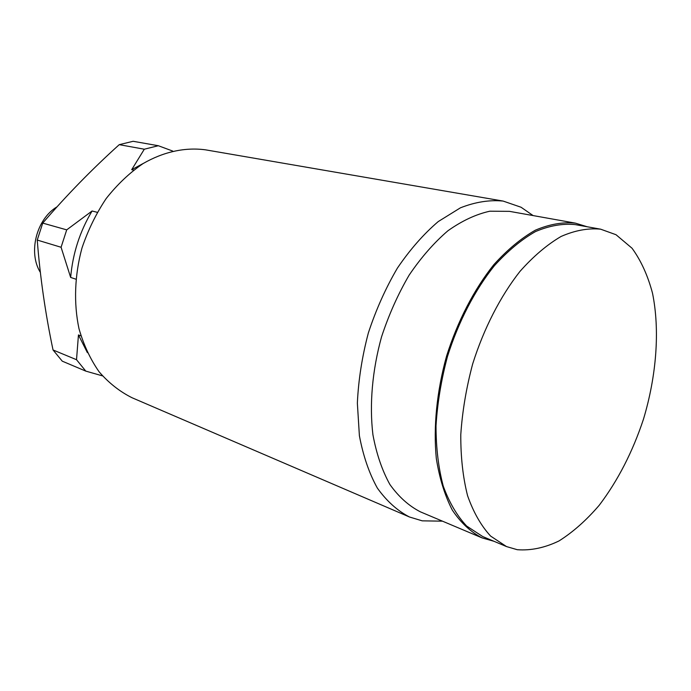 <?xml version="1.0" encoding="UTF-8"?>
<svg xmlns="http://www.w3.org/2000/svg" width="691" height="691" viewBox="0 0 691 691"><rect width="100%" height="100%" fill="white"/><g stroke="black" fill="none" stroke-linecap="round" stroke-linejoin="round"><path stroke-width="1.04" d="M102.449 375.861L85.779 371.11L62.268 361.168L53.034 349.966C45.356 313.55 40.095 276.918 37.245 240.062L42.73 223.098C66.431 195.441 91.938 169.295 119.249 144.661L133.121 141.292L158.308 145.723L172.672 151.044M143.538 163.292L131.687 169.71L144.307 149.213L119.249 144.661M133.622 170.107L131.687 169.71M97.258 212.318L92.084 210.997C79.862 231.399 72.719 253.545 70.655 277.437L61.084 247.266L37.245 240.062M75.855 279.164L70.655 277.437M80.942 335.904L78.454 334.945L87.386 352.66M85.779 371.11L76.52 359.709L53.034 349.966M61.084 247.266L66.707 229.861L42.73 223.098M144.307 149.213L158.308 145.723M76.52 359.709L78.454 334.945M66.707 229.861L92.084 210.997M533.107 215.575L521.074 207.248L503.126 201.072L205.529 149.835C185.274 147.097 163.612 151.683 142.959 163.646C129.511 172.897 117.245 184.532 106.181 198.542C96.066 213.692 87.999 230.189 81.97 248.043C74.585 275.312 73.609 303.349 78.99 328.691C83.663 344.939 90.374 359.311 99.115 371.81C108.824 382.987 119.793 391.624 132.033 397.74L409.461 516.989L422.218 520.841L442.49 521.169M503.126 201.072C489.522 199.742 475.287 201.988 460.422 207.827L438.224 221.586C423.609 234.068 409.988 249.589 397.377 268.143C385.673 288.121 375.99 309.723 368.346 332.958C362.093 356.599 358.43 379.99 357.359 403.121L359.389 435.684C363.146 455.792 369.124 473.249 377.338 488.053C386.615 501.053 397.325 510.692 409.461 516.989M575.404 223.141L509.492 211.351L489.833 211.204C475.987 214.262 462.029 220.783 447.932 230.759C434.06 242.653 421.13 257.441 409.15 275.113C398.025 294.159 388.826 314.742 381.544 336.871C372.242 370.54 369.314 404.615 372.915 434.691C376.448 453.814 382.106 470.416 389.888 484.486C398.69 496.82 408.865 505.933 420.396 511.841L482.076 537.892C470.77 532.027 460.854 522.785 452.337 510.139C444.857 495.654 439.519 478.466 436.323 458.574C433.248 427.237 436.738 391.547 446.559 356.141C457.623 321.116 474.147 289.287 493.815 264.696C507.332 249.753 521.178 238.248 535.344 230.189C549.371 224.238 562.724 221.88 575.404 223.141L587.195 226.76M493.935 541.278L482.076 537.892M506.529 546.581L482.741 536.562L466.65 526.05C457.062 515.849 449.262 502.53 443.242 486.093C438.465 468.066 436.056 448.001 436.012 425.889C437.412 403.043 441.238 379.886 447.492 356.418C458.461 321.704 474.838 290.151 494.333 265.776C507.738 250.963 521.463 239.561 535.508 231.571C549.423 225.672 562.664 223.357 575.232 224.61L600.634 229.179C588.171 227.961 574.998 230.379 561.135 236.434C547.117 244.631 533.383 256.292 519.952 271.425C500.379 296.318 483.847 328.51 472.687 363.889C466.304 387.798 462.331 411.37 460.785 434.604C460.681 457.079 462.944 477.446 467.582 495.715C473.456 512.359 481.135 525.808 490.601 536.069L506.529 546.581L517.274 549.708C530.869 550.727 544.784 547.808 558.993 540.949C573.072 532.061 586.495 520.15 599.27 505.216C617.901 480.59 632.645 451.871 643.502 419.074C656.528 375.636 660.035 330.22 652.511 293.209C647.821 275.545 640.998 260.55 632.049 248.242L616.009 234.715L600.634 229.179M57.059 206.808C36.442 218.961 27.934 252.517 40.363 272.418"/></g></svg>
